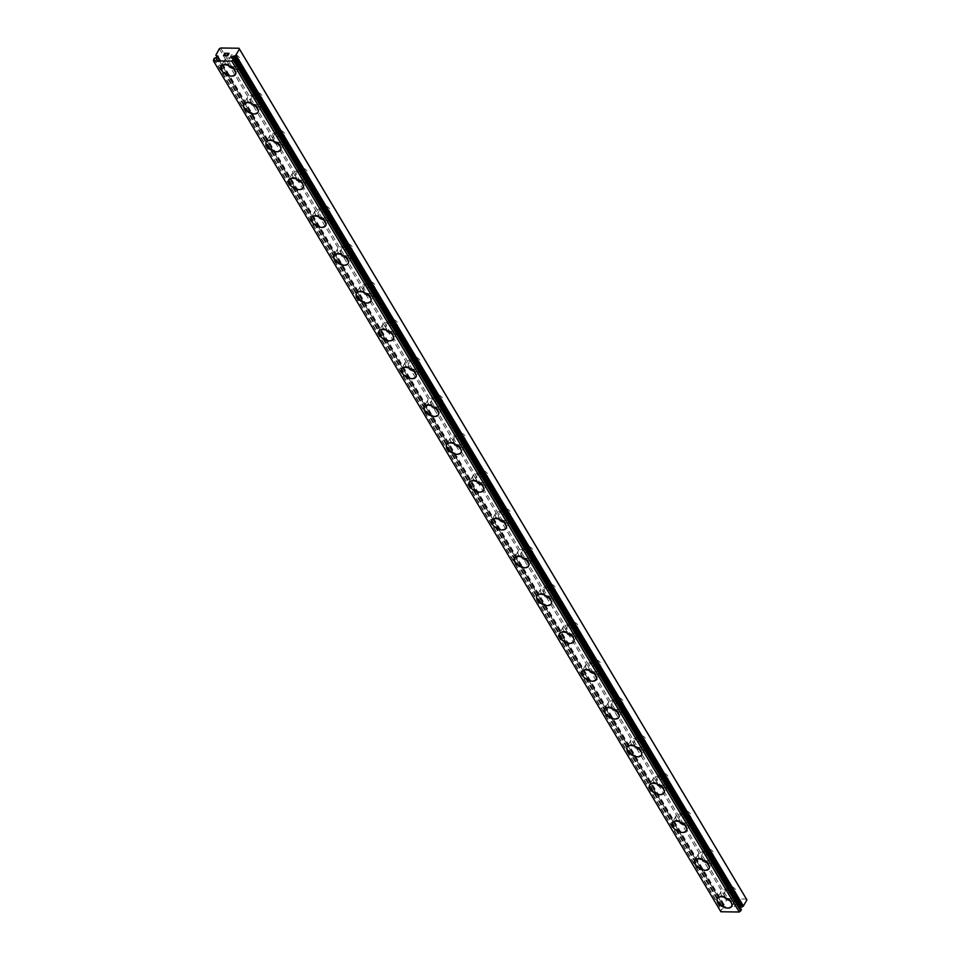 <?xml version="1.0" encoding="UTF-8"?>
<svg xmlns="http://www.w3.org/2000/svg" width="960" height="960" viewBox="0 0 960 960"><rect width="100%" height="100%" fill="white"/><g stroke="black" fill="none" stroke-linecap="round" stroke-linejoin="round"><path stroke-width="0.72" stroke-dasharray="4.8 3.6" d="M216.192 57.684L723.672 908.556L722.724 908.676A2.604 1.548 149.2 0 1 721.512 909.36L720.912 911.76M746.472 899.112L728.124 898.872L726.78 899.652L723.372 906.036A2.604 1.548 149.2 0 1 723.684 906.348A2.604 1.548 149.2 0 1 723.816 906.744L724.62 906.876A1.236 0.732 149.2 0 1 724.344 908.568A1.236 0.732 149.2 0 1 723.672 908.556M735.576 889.584A4.8 2.676 -150.8 0 0 731.304 886.488A4.8 2.676 -150.8 0 0 727.476 887.196A4.8 2.676 -150.8 0 0 727.74 889.488A4.8 2.676 -150.8 0 0 732.012 892.584A4.8 2.676 -150.8 0 0 735.84 891.876A4.8 2.676 -150.8 0 0 735.576 889.584M732.252 895.536A4.8 2.676 -150.8 0 0 727.98 892.44A4.8 2.676 -150.8 0 0 724.152 893.148A4.8 2.676 -150.8 0 0 724.416 895.44A4.8 2.676 -150.8 0 0 728.688 898.536A4.8 2.676 -150.8 0 0 732.516 897.828A4.8 2.676 -150.8 0 0 732.252 895.536M717.276 898.416L717.288 898.392A8.22 4.596 29.2 0 1 717.288 898.392A8.22 4.596 29.2 0 1 723.852 897.18A8.22 4.596 29.2 0 1 731.184 902.496A8.22 4.596 29.2 0 1 731.64 906.42A8.22 4.596 29.2 0 1 731.64 906.432L731.628 906.432M713.016 851.772A4.8 2.676 -150.8 0 0 708.744 848.676A4.8 2.676 -150.8 0 0 704.916 849.384A4.8 2.676 -150.8 0 0 705.192 851.664A4.8 2.676 -150.8 0 0 709.464 854.772A4.8 2.676 -150.8 0 0 713.292 854.064A4.8 2.676 -150.8 0 0 713.016 851.772M709.692 857.724A4.8 2.676 -150.8 0 0 705.42 854.616A4.8 2.676 -150.8 0 0 701.592 855.324A4.8 2.676 -150.8 0 0 701.856 857.616A4.8 2.676 -150.8 0 0 706.14 860.712A4.8 2.676 -150.8 0 0 709.968 860.004A4.8 2.676 -150.8 0 0 709.692 857.724M694.74 860.58L694.728 860.604A8.22 4.596 29.2 0 1 694.74 860.58A8.22 4.596 29.2 0 1 701.292 859.368A8.22 4.596 29.2 0 1 708.624 864.672A8.22 4.596 29.2 0 1 709.092 868.596A8.22 4.596 29.2 0 1 709.08 868.608L709.08 868.62M690.468 813.96A4.8 2.676 -150.8 0 0 686.184 810.852A4.8 2.676 -150.8 0 0 682.368 811.56A4.8 2.676 -150.8 0 0 682.632 813.852A4.8 2.676 -150.8 0 0 686.904 816.948A4.8 2.676 -150.8 0 0 690.732 816.24A4.8 2.676 -150.8 0 0 690.468 813.96M687.144 819.9A4.8 2.676 -150.8 0 0 682.86 816.804A4.8 2.676 -150.8 0 0 679.032 817.512A4.8 2.676 -150.8 0 0 679.308 819.804A4.8 2.676 -150.8 0 0 683.58 822.9A4.8 2.676 -150.8 0 0 687.408 822.192A4.8 2.676 -150.8 0 0 687.144 819.9M672.18 822.768L672.18 822.768A8.22 4.596 29.2 0 1 678.744 821.544A8.22 4.596 29.2 0 1 686.064 826.86A8.22 4.596 29.2 0 1 686.532 830.784A8.22 4.596 29.2 0 1 686.52 830.796L686.532 830.784M667.908 776.136A4.8 2.676 -150.8 0 0 663.636 773.04A4.8 2.676 -150.8 0 0 659.808 773.748A4.8 2.676 -150.8 0 0 660.072 776.04A4.8 2.676 -150.8 0 0 664.356 779.136A4.8 2.676 -150.8 0 0 668.184 778.428A4.8 2.676 -150.8 0 0 667.908 776.136M664.584 782.088A4.8 2.676 -150.8 0 0 660.312 778.992A4.8 2.676 -150.8 0 0 656.484 779.7A4.8 2.676 -150.8 0 0 656.748 781.98A4.8 2.676 -150.8 0 0 661.032 785.088A4.8 2.676 -150.8 0 0 664.848 784.38A4.8 2.676 -150.8 0 0 664.584 782.088M649.62 784.944L649.608 784.968A8.22 4.596 29.2 0 1 649.62 784.944A8.22 4.596 29.2 0 1 656.184 783.732A8.22 4.596 29.2 0 1 663.516 789.048A8.22 4.596 29.2 0 1 663.972 792.972L663.96 792.984M645.36 738.324A4.8 2.676 -150.8 0 0 641.076 735.228A4.8 2.676 -150.8 0 0 637.248 735.936A4.8 2.676 -150.8 0 0 637.524 738.216A4.8 2.676 -150.8 0 0 641.796 741.324A4.8 2.676 -150.8 0 0 645.624 740.616A4.8 2.676 -150.8 0 0 645.36 738.324M642.024 744.276A4.8 2.676 -150.8 0 0 637.752 741.168A4.8 2.676 -150.8 0 0 633.924 741.876A4.8 2.676 -150.8 0 0 634.2 744.168A4.8 2.676 -150.8 0 0 638.472 747.264A4.8 2.676 -150.8 0 0 642.3 746.556A4.8 2.676 -150.8 0 0 642.024 744.276M627.072 747.132L627.06 747.144A8.22 4.596 29.2 0 1 627.072 747.132A8.22 4.596 29.2 0 1 633.624 745.92A8.22 4.596 29.2 0 1 640.956 751.224A8.22 4.596 29.2 0 1 641.424 755.148A8.22 4.596 29.2 0 1 641.412 755.16L641.412 755.172M622.8 700.5A4.8 2.676 -150.8 0 0 618.528 697.404A4.8 2.676 -150.8 0 0 614.7 698.112A4.8 2.676 -150.8 0 0 614.964 700.404A4.8 2.676 -150.8 0 0 619.236 703.5A4.8 2.676 -150.8 0 0 623.064 702.792A4.8 2.676 -150.8 0 0 622.8 700.5M619.476 706.452A4.8 2.676 -150.8 0 0 615.204 703.356A4.8 2.676 -150.8 0 0 611.376 704.064A4.8 2.676 -150.8 0 0 611.64 706.356A4.8 2.676 -150.8 0 0 615.912 709.452A4.8 2.676 -150.8 0 0 619.74 708.744A4.8 2.676 -150.8 0 0 619.476 706.452M604.512 709.308L604.5 709.332A8.22 4.596 29.2 0 1 604.512 709.308A8.22 4.596 29.2 0 1 611.076 708.096A8.22 4.596 29.2 0 1 618.408 713.412A8.22 4.596 29.2 0 1 618.864 717.336A8.22 4.596 29.2 0 1 618.864 717.348L618.852 717.36M600.24 662.688A4.8 2.676 -150.8 0 0 595.968 659.592A4.8 2.676 -150.8 0 0 592.14 660.3A4.8 2.676 -150.8 0 0 592.416 662.592A4.8 2.676 -150.8 0 0 596.688 665.688A4.8 2.676 -150.8 0 0 600.516 664.98A4.8 2.676 -150.8 0 0 600.24 662.688M596.916 668.64A4.8 2.676 -150.8 0 0 592.644 665.544A4.8 2.676 -150.8 0 0 588.816 666.252A4.8 2.676 -150.8 0 0 589.092 668.532A4.8 2.676 -150.8 0 0 593.364 671.64A4.8 2.676 -150.8 0 0 597.192 670.932A4.8 2.676 -150.8 0 0 596.916 668.64M581.964 671.496L581.952 671.52A8.22 4.596 29.2 0 1 581.964 671.496A8.22 4.596 29.2 0 1 588.516 670.284A8.22 4.596 29.2 0 1 595.848 675.6A8.22 4.596 29.2 0 1 596.316 679.512A8.22 4.596 29.2 0 1 596.304 679.524M577.692 624.876A4.8 2.676 -150.8 0 0 573.408 621.768A4.8 2.676 -150.8 0 0 569.592 622.476A4.8 2.676 -150.8 0 0 569.856 624.768A4.8 2.676 -150.8 0 0 574.128 627.864A4.8 2.676 -150.8 0 0 577.956 627.156A4.8 2.676 -150.8 0 0 577.692 624.876M574.368 630.816A4.8 2.676 -150.8 0 0 570.084 627.72A4.8 2.676 -150.8 0 0 566.268 628.428A4.8 2.676 -150.8 0 0 566.532 630.72A4.8 2.676 -150.8 0 0 570.804 633.816A4.8 2.676 -150.8 0 0 574.632 633.108A4.8 2.676 -150.8 0 0 574.368 630.816M559.404 633.684L559.392 633.696A8.22 4.596 29.2 0 1 559.404 633.684A8.22 4.596 29.2 0 1 565.968 632.472A8.22 4.596 29.2 0 1 573.3 637.776A8.22 4.596 29.2 0 1 573.756 641.7A8.22 4.596 29.2 0 1 573.756 641.712L573.744 641.724M555.132 587.052A4.8 2.676 -150.8 0 0 550.86 583.956A4.8 2.676 -150.8 0 0 547.032 584.664A4.8 2.676 -150.8 0 0 547.296 586.956A4.8 2.676 -150.8 0 0 551.58 590.052A4.8 2.676 -150.8 0 0 555.408 589.344A4.8 2.676 -150.8 0 0 555.132 587.052M551.808 593.004A4.8 2.676 -150.8 0 0 547.536 589.908A4.8 2.676 -150.8 0 0 543.708 590.616A4.8 2.676 -150.8 0 0 543.972 592.908A4.8 2.676 -150.8 0 0 548.256 596.004A4.8 2.676 -150.8 0 0 552.084 595.296A4.8 2.676 -150.8 0 0 551.808 593.004M536.844 595.86L536.844 595.884A8.22 4.596 29.2 0 1 536.844 595.86A8.22 4.596 29.2 0 1 543.408 594.648A8.22 4.596 29.2 0 1 550.74 599.964A8.22 4.596 29.2 0 1 551.196 603.888A8.22 4.596 29.2 0 1 551.196 603.9L551.184 603.9M532.584 549.24A4.8 2.676 -150.8 0 0 528.3 546.144A4.8 2.676 -150.8 0 0 524.472 546.852A4.8 2.676 -150.8 0 0 524.748 549.132A4.8 2.676 -150.8 0 0 529.02 552.24A4.8 2.676 -150.8 0 0 532.848 551.532A4.8 2.676 -150.8 0 0 532.584 549.24M529.26 555.192A4.8 2.676 -150.8 0 0 524.976 552.084A4.8 2.676 -150.8 0 0 521.148 552.792A4.8 2.676 -150.8 0 0 521.424 555.084A4.8 2.676 -150.8 0 0 525.696 558.18A4.8 2.676 -150.8 0 0 529.524 557.472A4.8 2.676 -150.8 0 0 529.26 555.192M514.296 558.048L514.284 558.072A8.22 4.596 29.2 0 1 514.296 558.048A8.22 4.596 29.2 0 1 520.86 556.836A8.22 4.596 29.2 0 1 528.18 562.14A8.22 4.596 29.2 0 1 528.648 566.064A8.22 4.596 29.2 0 1 528.636 566.076L528.648 566.064M510.024 511.428A4.8 2.676 -150.8 0 0 505.752 508.32A4.8 2.676 -150.8 0 0 501.924 509.028A4.8 2.676 -150.8 0 0 502.188 511.32A4.8 2.676 -150.8 0 0 506.472 514.416A4.8 2.676 -150.8 0 0 510.288 513.708A4.8 2.676 -150.8 0 0 510.024 511.428M506.7 517.368A4.8 2.676 -150.8 0 0 502.428 514.272A4.8 2.676 -150.8 0 0 498.6 514.98A4.8 2.676 -150.8 0 0 498.864 517.272A4.8 2.676 -150.8 0 0 503.148 520.368A4.8 2.676 -150.8 0 0 506.964 519.66A4.8 2.676 -150.8 0 0 506.7 517.368M491.724 520.248L491.736 520.236A8.22 4.596 29.2 0 1 498.3 519.012A8.22 4.596 29.2 0 1 505.632 524.328A8.22 4.596 29.2 0 1 506.088 528.252A8.22 4.596 29.2 0 1 506.088 528.264L506.076 528.276M487.464 473.604A4.8 2.676 -150.8 0 0 483.192 470.508A4.8 2.676 -150.8 0 0 479.364 471.216A4.8 2.676 -150.8 0 0 479.64 473.508A4.8 2.676 -150.8 0 0 483.912 476.604A4.8 2.676 -150.8 0 0 487.74 475.896A4.8 2.676 -150.8 0 0 487.464 473.604M484.14 479.556A4.8 2.676 -150.8 0 0 479.868 476.46A4.8 2.676 -150.8 0 0 476.04 477.168A4.8 2.676 -150.8 0 0 476.316 479.448A4.8 2.676 -150.8 0 0 480.588 482.556A4.8 2.676 -150.8 0 0 484.416 481.848A4.8 2.676 -150.8 0 0 484.14 479.556M469.176 482.436L469.188 482.412A8.22 4.596 29.2 0 1 469.188 482.412A8.22 4.596 29.2 0 1 475.74 481.2A8.22 4.596 29.2 0 1 483.072 486.516A8.22 4.596 29.2 0 1 483.54 490.44A8.22 4.596 29.2 0 1 483.528 490.44L483.528 490.452M464.916 435.792A4.8 2.676 -150.8 0 0 460.644 432.696A4.8 2.676 -150.8 0 0 456.816 433.404A4.8 2.676 -150.8 0 0 457.08 435.684A4.8 2.676 -150.8 0 0 461.352 438.792A4.8 2.676 -150.8 0 0 465.18 438.084A4.8 2.676 -150.8 0 0 464.916 435.792M461.592 441.744A4.8 2.676 -150.8 0 0 457.32 438.636A4.8 2.676 -150.8 0 0 453.492 439.344A4.8 2.676 -150.8 0 0 453.756 441.636A4.8 2.676 -150.8 0 0 458.028 444.732A4.8 2.676 -150.8 0 0 461.856 444.024A4.8 2.676 -150.8 0 0 461.592 441.744M446.628 444.6L446.616 444.612A8.22 4.596 29.2 0 1 446.628 444.6A8.22 4.596 29.2 0 1 453.192 443.388A8.22 4.596 29.2 0 1 460.524 448.692A8.22 4.596 29.2 0 1 460.98 452.616A8.22 4.596 29.2 0 1 460.98 452.628L460.968 452.64M442.356 397.968A4.8 2.676 -150.8 0 0 438.084 394.872A4.8 2.676 -150.8 0 0 434.256 395.58A4.8 2.676 -150.8 0 0 434.532 397.872A4.8 2.676 -150.8 0 0 438.804 400.968A4.8 2.676 -150.8 0 0 442.632 400.26A4.8 2.676 -150.8 0 0 442.356 397.968M439.032 403.92A4.8 2.676 -150.8 0 0 434.76 400.824A4.8 2.676 -150.8 0 0 430.932 401.532A4.8 2.676 -150.8 0 0 431.196 403.824A4.8 2.676 -150.8 0 0 435.48 406.92A4.8 2.676 -150.8 0 0 439.308 406.212A4.8 2.676 -150.8 0 0 439.032 403.92M424.08 406.776L424.068 406.8A8.22 4.596 29.2 0 1 424.08 406.776A8.22 4.596 29.2 0 1 430.632 405.564A8.22 4.596 29.2 0 1 437.964 410.88A8.22 4.596 29.2 0 1 438.432 414.804A8.22 4.596 29.2 0 1 438.42 414.816L438.432 414.804M419.808 360.156A4.8 2.676 -150.8 0 0 415.524 357.06A4.8 2.676 -150.8 0 0 411.708 357.768A4.8 2.676 -150.8 0 0 411.972 360.06A4.8 2.676 -150.8 0 0 416.244 363.156A4.8 2.676 -150.8 0 0 420.072 362.448A4.8 2.676 -150.8 0 0 419.808 360.156M416.484 366.108A4.8 2.676 -150.8 0 0 412.2 363.012A4.8 2.676 -150.8 0 0 408.372 363.72A4.8 2.676 -150.8 0 0 408.648 366A4.8 2.676 -150.8 0 0 412.92 369.108A4.8 2.676 -150.8 0 0 416.748 368.4A4.8 2.676 -150.8 0 0 416.484 366.108M401.52 368.964L401.508 368.988A8.22 4.596 29.2 0 1 401.52 368.964A8.22 4.596 29.2 0 1 408.084 367.752A8.22 4.596 29.2 0 1 415.404 373.068A8.22 4.596 29.2 0 1 415.872 376.98A8.22 4.596 29.2 0 1 415.86 376.992L415.86 377.004M397.248 322.344A4.8 2.676 -150.8 0 0 392.976 319.236A4.8 2.676 -150.8 0 0 389.148 319.944A4.8 2.676 -150.8 0 0 389.412 322.236A4.8 2.676 -150.8 0 0 393.696 325.332A4.8 2.676 -150.8 0 0 397.524 324.624A4.8 2.676 -150.8 0 0 397.248 322.344M393.924 328.284A4.8 2.676 -150.8 0 0 389.652 325.188A4.8 2.676 -150.8 0 0 385.824 325.896A4.8 2.676 -150.8 0 0 386.088 328.188A4.8 2.676 -150.8 0 0 390.372 331.284A4.8 2.676 -150.8 0 0 394.188 330.576A4.8 2.676 -150.8 0 0 393.924 328.284M378.96 331.152L378.948 331.164A8.22 4.596 29.2 0 1 378.96 331.152A8.22 4.596 29.2 0 1 385.524 329.94A8.22 4.596 29.2 0 1 392.856 335.244A8.22 4.596 29.2 0 1 393.312 339.168A8.22 4.596 29.2 0 1 393.312 339.18L393.3 339.192M374.7 284.52A4.8 2.676 -150.8 0 0 370.416 281.424A4.8 2.676 -150.8 0 0 366.588 282.132A4.8 2.676 -150.8 0 0 366.864 284.424A4.8 2.676 -150.8 0 0 371.136 287.52A4.8 2.676 -150.8 0 0 374.964 286.812A4.8 2.676 -150.8 0 0 374.7 284.52M371.364 290.472A4.8 2.676 -150.8 0 0 367.092 287.376A4.8 2.676 -150.8 0 0 363.264 288.084A4.8 2.676 -150.8 0 0 363.54 290.376A4.8 2.676 -150.8 0 0 367.812 293.472A4.8 2.676 -150.8 0 0 371.64 292.764A4.8 2.676 -150.8 0 0 371.364 290.472M356.412 293.328L356.4 293.352A8.22 4.596 29.2 0 1 356.412 293.328A8.22 4.596 29.2 0 1 362.964 292.116A8.22 4.596 29.2 0 1 370.296 297.432A8.22 4.596 29.2 0 1 370.764 301.356A8.22 4.596 29.2 0 1 370.752 301.368L370.752 301.368M352.14 246.708A4.8 2.676 -150.8 0 0 347.868 243.612A4.8 2.676 -150.8 0 0 344.04 244.32A4.8 2.676 -150.8 0 0 344.304 246.6A4.8 2.676 -150.8 0 0 348.576 249.708A4.8 2.676 -150.8 0 0 352.404 249A4.8 2.676 -150.8 0 0 352.14 246.708M348.816 252.66A4.8 2.676 -150.8 0 0 344.544 249.552A4.8 2.676 -150.8 0 0 340.716 250.26A4.8 2.676 -150.8 0 0 340.98 252.552A4.8 2.676 -150.8 0 0 345.252 255.648A4.8 2.676 -150.8 0 0 349.08 254.94A4.8 2.676 -150.8 0 0 348.816 252.66M333.852 255.516L333.84 255.54A8.22 4.596 29.2 0 1 333.852 255.516A8.22 4.596 29.2 0 1 340.416 254.304A8.22 4.596 29.2 0 1 347.748 259.608A8.22 4.596 29.2 0 1 348.204 263.532A8.22 4.596 29.2 0 1 348.204 263.544L348.192 263.556M329.58 208.896A4.8 2.676 -150.8 0 0 325.308 205.788A4.8 2.676 -150.8 0 0 321.48 206.496A4.8 2.676 -150.8 0 0 321.756 208.788A4.8 2.676 -150.8 0 0 326.028 211.884A4.8 2.676 -150.8 0 0 329.856 211.176A4.8 2.676 -150.8 0 0 329.58 208.896M326.256 214.836A4.8 2.676 -150.8 0 0 321.984 211.74A4.8 2.676 -150.8 0 0 318.156 212.448A4.8 2.676 -150.8 0 0 318.432 214.74A4.8 2.676 -150.8 0 0 322.704 217.836A4.8 2.676 -150.8 0 0 326.532 217.128A4.8 2.676 -150.8 0 0 326.256 214.836M311.292 217.716L311.304 217.704A8.22 4.596 29.2 0 1 311.304 217.704A8.22 4.596 29.2 0 1 317.856 216.48A8.22 4.596 29.2 0 1 325.188 221.796A8.22 4.596 29.2 0 1 325.656 225.72A8.22 4.596 29.2 0 1 325.644 225.732L325.656 225.72M307.032 171.072A4.8 2.676 -150.8 0 0 302.748 167.976A4.8 2.676 -150.8 0 0 298.932 168.684A4.8 2.676 -150.8 0 0 299.196 170.976A4.8 2.676 -150.8 0 0 303.468 174.072A4.8 2.676 -150.8 0 0 307.296 173.364A4.8 2.676 -150.8 0 0 307.032 171.072M303.708 177.024A4.8 2.676 -150.8 0 0 299.424 173.928A4.8 2.676 -150.8 0 0 295.608 174.636A4.8 2.676 -150.8 0 0 295.872 176.916A4.8 2.676 -150.8 0 0 300.144 180.024A4.8 2.676 -150.8 0 0 303.972 179.316A4.8 2.676 -150.8 0 0 303.708 177.024M288.744 179.88L288.732 179.904A8.22 4.596 29.2 0 1 288.744 179.88A8.22 4.596 29.2 0 1 295.308 178.668A8.22 4.596 29.2 0 1 302.64 183.984A8.22 4.596 29.2 0 1 303.096 187.908L303.084 187.92M284.472 133.26A4.8 2.676 -150.8 0 0 280.2 130.164A4.8 2.676 -150.8 0 0 276.372 130.872A4.8 2.676 -150.8 0 0 276.636 133.152A4.8 2.676 -150.8 0 0 280.92 136.26A4.8 2.676 -150.8 0 0 284.748 135.552A4.8 2.676 -150.8 0 0 284.472 133.26M281.148 139.212A4.8 2.676 -150.8 0 0 276.876 136.104A4.8 2.676 -150.8 0 0 273.048 136.812A4.8 2.676 -150.8 0 0 273.312 139.104A4.8 2.676 -150.8 0 0 277.596 142.2A4.8 2.676 -150.8 0 0 281.424 141.492A4.8 2.676 -150.8 0 0 281.148 139.212M266.184 142.068L266.184 142.08A8.22 4.596 29.2 0 1 266.184 142.068A8.22 4.596 29.2 0 1 272.748 140.856A8.22 4.596 29.2 0 1 280.08 146.16A8.22 4.596 29.2 0 1 280.536 150.084A8.22 4.596 29.2 0 1 280.536 150.096M261.924 95.436A4.8 2.676 -150.8 0 0 257.64 92.34A4.8 2.676 -150.8 0 0 253.812 93.048A4.8 2.676 -150.8 0 0 254.088 95.34A4.8 2.676 -150.8 0 0 258.36 98.436A4.8 2.676 -150.8 0 0 262.188 97.728A4.8 2.676 -150.8 0 0 261.924 95.436M258.6 101.388A4.8 2.676 -150.8 0 0 254.316 98.292A4.8 2.676 -150.8 0 0 250.488 99A4.8 2.676 -150.8 0 0 250.764 101.292A4.8 2.676 -150.8 0 0 255.036 104.388A4.8 2.676 -150.8 0 0 258.864 103.68A4.8 2.676 -150.8 0 0 258.6 101.388M243.636 104.244L243.624 104.268A8.22 4.596 29.2 0 1 243.636 104.244A8.22 4.596 29.2 0 1 250.2 103.032A8.22 4.596 29.2 0 1 257.52 108.348A8.22 4.596 29.2 0 1 257.988 112.272A8.22 4.596 29.2 0 1 257.976 112.284L257.976 112.296M239.364 57.624A4.8 2.676 -150.8 0 0 235.092 54.528A4.8 2.676 -150.8 0 0 231.264 55.236A4.8 2.676 -150.8 0 0 231.528 57.528A4.8 2.676 -150.8 0 0 235.812 60.624A4.8 2.676 -150.8 0 0 239.628 59.916A4.8 2.676 -150.8 0 0 239.364 57.624M236.04 63.576A4.8 2.676 -150.8 0 0 231.768 60.48A4.8 2.676 -150.8 0 0 227.94 61.188A4.8 2.676 -150.8 0 0 228.204 63.468A4.8 2.676 -150.8 0 0 232.488 66.576A4.8 2.676 -150.8 0 0 236.304 65.868A4.8 2.676 -150.8 0 0 236.04 63.576M221.064 66.456L221.076 66.432A8.22 4.596 29.2 0 1 221.076 66.432A8.22 4.596 29.2 0 1 227.64 65.22A8.22 4.596 29.2 0 1 234.972 70.536A8.22 4.596 29.2 0 1 235.428 74.448A8.22 4.596 29.2 0 1 235.428 74.46L235.416 74.472M238.836 63.612A8.22 4.596 -150.8 0 0 231.504 58.296A8.22 4.596 -150.8 0 0 224.952 59.508A8.22 4.596 -150.8 0 0 225.408 63.432A8.22 4.596 -150.8 0 0 232.74 68.748A8.22 4.596 -150.8 0 0 239.304 67.536A8.22 4.596 -150.8 0 0 238.836 63.612M235.416 69.732A8.22 4.596 -150.8 0 0 228.084 64.428A8.22 4.596 -150.8 0 0 221.52 65.64A8.22 4.596 -150.8 0 0 221.988 69.564A8.22 4.596 -150.8 0 0 229.308 74.88A8.22 4.596 -150.8 0 0 235.872 73.656A8.22 4.596 -150.8 0 0 235.416 69.732M261.396 101.424A8.22 4.596 -150.8 0 0 254.064 96.12A8.22 4.596 -150.8 0 0 247.5 97.332A8.22 4.596 -150.8 0 0 247.968 101.256A8.22 4.596 -150.8 0 0 255.288 106.56A8.22 4.596 -150.8 0 0 261.852 105.348A8.22 4.596 -150.8 0 0 261.396 101.424M257.964 107.556A8.22 4.596 -150.8 0 0 250.644 102.24A8.22 4.596 -150.8 0 0 244.08 103.452A8.22 4.596 -150.8 0 0 244.536 107.376A8.22 4.596 -150.8 0 0 251.868 112.692A8.22 4.596 -150.8 0 0 258.432 111.48A8.22 4.596 -150.8 0 0 257.964 107.556M283.944 139.248A8.22 4.596 -150.8 0 0 276.612 133.932A8.22 4.596 -150.8 0 0 270.06 135.144A8.22 4.596 -150.8 0 0 270.516 139.068A8.22 4.596 -150.8 0 0 277.848 144.384A8.22 4.596 -150.8 0 0 284.412 143.172A8.22 4.596 -150.8 0 0 283.944 139.248M280.524 145.368A8.22 4.596 -150.8 0 0 273.192 140.064A8.22 4.596 -150.8 0 0 266.628 141.276A8.22 4.596 -150.8 0 0 267.096 145.2A8.22 4.596 -150.8 0 0 274.428 150.504A8.22 4.596 -150.8 0 0 280.98 149.292A8.22 4.596 -150.8 0 0 280.524 145.368M306.504 177.06A8.22 4.596 -150.8 0 0 299.172 171.744A8.22 4.596 -150.8 0 0 292.608 172.956A8.22 4.596 -150.8 0 0 293.076 176.88A8.22 4.596 -150.8 0 0 300.408 182.196A8.22 4.596 -150.8 0 0 306.96 180.984A8.22 4.596 -150.8 0 0 306.504 177.06M303.072 183.192A8.22 4.596 -150.8 0 0 295.752 177.876A8.22 4.596 -150.8 0 0 289.188 179.088A8.22 4.596 -150.8 0 0 289.644 183.012A8.22 4.596 -150.8 0 0 296.976 188.328A8.22 4.596 -150.8 0 0 303.54 187.116A8.22 4.596 -150.8 0 0 303.072 183.192M329.052 214.872A8.22 4.596 -150.8 0 0 321.732 209.568A8.22 4.596 -150.8 0 0 315.168 210.78A8.22 4.596 -150.8 0 0 315.624 214.704A8.22 4.596 -150.8 0 0 322.956 220.008A8.22 4.596 -150.8 0 0 329.52 218.796A8.22 4.596 -150.8 0 0 329.052 214.872M325.632 221.004A8.22 4.596 -150.8 0 0 318.3 215.688A8.22 4.596 -150.8 0 0 311.748 216.9A8.22 4.596 -150.8 0 0 312.204 220.824A8.22 4.596 -150.8 0 0 319.536 226.14A8.22 4.596 -150.8 0 0 326.1 224.928A8.22 4.596 -150.8 0 0 325.632 221.004M351.612 252.696A8.22 4.596 -150.8 0 0 344.28 247.38A8.22 4.596 -150.8 0 0 337.728 248.592A8.22 4.596 -150.8 0 0 338.184 252.516A8.22 4.596 -150.8 0 0 345.516 257.832A8.22 4.596 -150.8 0 0 352.068 256.62A8.22 4.596 -150.8 0 0 351.612 252.696M348.192 258.816A8.22 4.596 -150.8 0 0 340.86 253.512A8.22 4.596 -150.8 0 0 334.296 254.724A8.22 4.596 -150.8 0 0 334.764 258.648A8.22 4.596 -150.8 0 0 342.084 263.952A8.22 4.596 -150.8 0 0 348.648 262.74A8.22 4.596 -150.8 0 0 348.192 258.816M374.172 290.508A8.22 4.596 -150.8 0 0 366.84 285.192A8.22 4.596 -150.8 0 0 360.276 286.416A8.22 4.596 -150.8 0 0 360.744 290.34A8.22 4.596 -150.8 0 0 368.064 295.644A8.22 4.596 -150.8 0 0 374.628 294.432A8.22 4.596 -150.8 0 0 374.172 290.508M370.74 296.64A8.22 4.596 -150.8 0 0 363.408 291.324A8.22 4.596 -150.8 0 0 356.856 292.536A8.22 4.596 -150.8 0 0 357.312 296.46A8.22 4.596 -150.8 0 0 364.644 301.776A8.22 4.596 -150.8 0 0 371.208 300.564A8.22 4.596 -150.8 0 0 370.74 296.64M396.72 328.32A8.22 4.596 -150.8 0 0 389.388 323.016A8.22 4.596 -150.8 0 0 382.836 324.228A8.22 4.596 -150.8 0 0 383.292 328.152A8.22 4.596 -150.8 0 0 390.624 333.468A8.22 4.596 -150.8 0 0 397.188 332.244A8.22 4.596 -150.8 0 0 396.72 328.32M393.3 334.452A8.22 4.596 -150.8 0 0 385.968 329.136A8.22 4.596 -150.8 0 0 379.404 330.36A8.22 4.596 -150.8 0 0 379.872 334.284A8.22 4.596 -150.8 0 0 387.204 339.588A8.22 4.596 -150.8 0 0 393.756 338.376A8.22 4.596 -150.8 0 0 393.3 334.452M419.28 366.144A8.22 4.596 -150.8 0 0 411.948 360.828A8.22 4.596 -150.8 0 0 405.384 362.04A8.22 4.596 -150.8 0 0 405.852 365.964A8.22 4.596 -150.8 0 0 413.184 371.28A8.22 4.596 -150.8 0 0 419.736 370.068A8.22 4.596 -150.8 0 0 419.28 366.144M415.848 372.264A8.22 4.596 -150.8 0 0 408.528 366.96A8.22 4.596 -150.8 0 0 401.964 368.172A8.22 4.596 -150.8 0 0 402.42 372.096A8.22 4.596 -150.8 0 0 409.752 377.412A8.22 4.596 -150.8 0 0 416.316 376.188A8.22 4.596 -150.8 0 0 415.848 372.264M441.828 403.956A8.22 4.596 -150.8 0 0 434.508 398.652A8.22 4.596 -150.8 0 0 427.944 399.864A8.22 4.596 -150.8 0 0 428.4 403.788A8.22 4.596 -150.8 0 0 435.732 409.092A8.22 4.596 -150.8 0 0 442.296 407.88A8.22 4.596 -150.8 0 0 441.828 403.956M438.408 410.088A8.22 4.596 -150.8 0 0 431.076 404.772A8.22 4.596 -150.8 0 0 424.512 405.984A8.22 4.596 -150.8 0 0 424.98 409.908A8.22 4.596 -150.8 0 0 432.312 415.224A8.22 4.596 -150.8 0 0 438.864 414.012A8.22 4.596 -150.8 0 0 438.408 410.088M464.388 441.78A8.22 4.596 -150.8 0 0 457.056 436.464A8.22 4.596 -150.8 0 0 450.492 437.676A8.22 4.596 -150.8 0 0 450.96 441.6A8.22 4.596 -150.8 0 0 458.292 446.916A8.22 4.596 -150.8 0 0 464.844 445.704A8.22 4.596 -150.8 0 0 464.388 441.78M460.968 447.9A8.22 4.596 -150.8 0 0 453.636 442.596A8.22 4.596 -150.8 0 0 447.072 443.808A8.22 4.596 -150.8 0 0 447.54 447.732A8.22 4.596 -150.8 0 0 454.86 453.036A8.22 4.596 -150.8 0 0 461.424 451.824A8.22 4.596 -150.8 0 0 460.968 447.9M486.936 479.592A8.22 4.596 -150.8 0 0 479.616 474.276A8.22 4.596 -150.8 0 0 473.052 475.488A8.22 4.596 -150.8 0 0 473.52 479.412A8.22 4.596 -150.8 0 0 480.84 484.728A8.22 4.596 -150.8 0 0 487.404 483.516A8.22 4.596 -150.8 0 0 486.936 479.592M483.516 485.724A8.22 4.596 -150.8 0 0 476.184 480.408A8.22 4.596 -150.8 0 0 469.632 481.62A8.22 4.596 -150.8 0 0 470.088 485.544A8.22 4.596 -150.8 0 0 477.42 490.86A8.22 4.596 -150.8 0 0 483.984 489.648A8.22 4.596 -150.8 0 0 483.516 485.724M509.496 517.404A8.22 4.596 -150.8 0 0 502.164 512.1A8.22 4.596 -150.8 0 0 495.612 513.312A8.22 4.596 -150.8 0 0 496.068 517.236A8.22 4.596 -150.8 0 0 503.4 522.54A8.22 4.596 -150.8 0 0 509.964 521.328A8.22 4.596 -150.8 0 0 509.496 517.404M506.076 523.536A8.22 4.596 -150.8 0 0 498.744 518.22A8.22 4.596 -150.8 0 0 492.18 519.432A8.22 4.596 -150.8 0 0 492.648 523.356A8.22 4.596 -150.8 0 0 499.968 528.672A8.22 4.596 -150.8 0 0 506.532 527.46A8.22 4.596 -150.8 0 0 506.076 523.536M532.056 555.228A8.22 4.596 -150.8 0 0 524.724 549.912A8.22 4.596 -150.8 0 0 518.16 551.124A8.22 4.596 -150.8 0 0 518.628 555.048A8.22 4.596 -150.8 0 0 525.948 560.364A8.22 4.596 -150.8 0 0 532.512 559.152A8.22 4.596 -150.8 0 0 532.056 555.228M528.624 561.348A8.22 4.596 -150.8 0 0 521.304 556.044A8.22 4.596 -150.8 0 0 514.74 557.256A8.22 4.596 -150.8 0 0 515.196 561.18A8.22 4.596 -150.8 0 0 522.528 566.484A8.22 4.596 -150.8 0 0 529.092 565.272A8.22 4.596 -150.8 0 0 528.624 561.348M554.604 593.04A8.22 4.596 -150.8 0 0 547.272 587.724A8.22 4.596 -150.8 0 0 540.72 588.948A8.22 4.596 -150.8 0 0 541.176 592.872A8.22 4.596 -150.8 0 0 548.508 598.176A8.22 4.596 -150.8 0 0 555.072 596.964A8.22 4.596 -150.8 0 0 554.604 593.04M551.184 599.172A8.22 4.596 -150.8 0 0 543.852 593.856A8.22 4.596 -150.8 0 0 537.288 595.068A8.22 4.596 -150.8 0 0 537.756 598.992A8.22 4.596 -150.8 0 0 545.088 604.308A8.22 4.596 -150.8 0 0 551.64 603.096A8.22 4.596 -150.8 0 0 551.184 599.172M577.164 630.852A8.22 4.596 -150.8 0 0 569.832 625.548A8.22 4.596 -150.8 0 0 563.268 626.76A8.22 4.596 -150.8 0 0 563.736 630.684A8.22 4.596 -150.8 0 0 571.068 636A8.22 4.596 -150.8 0 0 577.62 634.776A8.22 4.596 -150.8 0 0 577.164 630.852M573.732 636.984A8.22 4.596 -150.8 0 0 566.412 631.668A8.22 4.596 -150.8 0 0 559.848 632.892A8.22 4.596 -150.8 0 0 560.304 636.816A8.22 4.596 -150.8 0 0 567.636 642.12A8.22 4.596 -150.8 0 0 574.2 640.908A8.22 4.596 -150.8 0 0 573.732 636.984M599.712 668.676A8.22 4.596 -150.8 0 0 592.392 663.36A8.22 4.596 -150.8 0 0 585.828 664.572A8.22 4.596 -150.8 0 0 586.284 668.496A8.22 4.596 -150.8 0 0 593.616 673.812A8.22 4.596 -150.8 0 0 600.18 672.6A8.22 4.596 -150.8 0 0 599.712 668.676M596.292 674.796A8.22 4.596 -150.8 0 0 588.96 669.492A8.22 4.596 -150.8 0 0 582.408 670.704A8.22 4.596 -150.8 0 0 582.864 674.628A8.22 4.596 -150.8 0 0 590.196 679.944A8.22 4.596 -150.8 0 0 596.76 678.72A8.22 4.596 -150.8 0 0 596.292 674.796M622.272 706.488A8.22 4.596 -150.8 0 0 614.94 701.184A8.22 4.596 -150.8 0 0 608.388 702.396A8.22 4.596 -150.8 0 0 608.844 706.32A8.22 4.596 -150.8 0 0 616.176 711.624A8.22 4.596 -150.8 0 0 622.728 710.412A8.22 4.596 -150.8 0 0 622.272 706.488M618.852 712.62A8.22 4.596 -150.8 0 0 611.52 707.304A8.22 4.596 -150.8 0 0 604.956 708.516A8.22 4.596 -150.8 0 0 605.424 712.44A8.22 4.596 -150.8 0 0 612.744 717.756A8.22 4.596 -150.8 0 0 619.308 716.544A8.22 4.596 -150.8 0 0 618.852 712.62M644.832 744.312A8.22 4.596 -150.8 0 0 637.5 738.996A8.22 4.596 -150.8 0 0 630.936 740.208A8.22 4.596 -150.8 0 0 631.404 744.132A8.22 4.596 -150.8 0 0 638.724 749.448A8.22 4.596 -150.8 0 0 645.288 748.236A8.22 4.596 -150.8 0 0 644.832 744.312M641.4 750.432A8.22 4.596 -150.8 0 0 634.068 745.128A8.22 4.596 -150.8 0 0 627.516 746.34A8.22 4.596 -150.8 0 0 627.972 750.264A8.22 4.596 -150.8 0 0 635.304 755.568A8.22 4.596 -150.8 0 0 641.868 754.356A8.22 4.596 -150.8 0 0 641.4 750.432M667.38 782.124A8.22 4.596 -150.8 0 0 660.048 776.808A8.22 4.596 -150.8 0 0 653.496 778.02A8.22 4.596 -150.8 0 0 653.952 781.944A8.22 4.596 -150.8 0 0 661.284 787.26A8.22 4.596 -150.8 0 0 667.848 786.048A8.22 4.596 -150.8 0 0 667.38 782.124M663.96 788.256A8.22 4.596 -150.8 0 0 656.628 782.94A8.22 4.596 -150.8 0 0 650.064 784.152A8.22 4.596 -150.8 0 0 650.532 788.076A8.22 4.596 -150.8 0 0 657.864 793.392A8.22 4.596 -150.8 0 0 664.416 792.18A8.22 4.596 -150.8 0 0 663.96 788.256M689.94 819.936A8.22 4.596 -150.8 0 0 682.608 814.632A8.22 4.596 -150.8 0 0 676.044 815.844A8.22 4.596 -150.8 0 0 676.512 819.768A8.22 4.596 -150.8 0 0 683.844 825.072A8.22 4.596 -150.8 0 0 690.396 823.86A8.22 4.596 -150.8 0 0 689.94 819.936M686.508 826.068A8.22 4.596 -150.8 0 0 679.188 820.752A8.22 4.596 -150.8 0 0 672.624 821.964A8.22 4.596 -150.8 0 0 673.08 825.888A8.22 4.596 -150.8 0 0 680.412 831.204A8.22 4.596 -150.8 0 0 686.976 829.992A8.22 4.596 -150.8 0 0 686.508 826.068M712.488 857.76A8.22 4.596 -150.8 0 0 705.168 852.444A8.22 4.596 -150.8 0 0 698.604 853.656A8.22 4.596 -150.8 0 0 699.06 857.58A8.22 4.596 -150.8 0 0 706.392 862.896A8.22 4.596 -150.8 0 0 712.956 861.684A8.22 4.596 -150.8 0 0 712.488 857.76M709.068 863.88A8.22 4.596 -150.8 0 0 701.736 858.576A8.22 4.596 -150.8 0 0 695.172 859.788A8.22 4.596 -150.8 0 0 695.64 863.712A8.22 4.596 -150.8 0 0 702.972 869.016A8.22 4.596 -150.8 0 0 709.524 867.804A8.22 4.596 -150.8 0 0 709.068 863.88M735.048 895.572A8.22 4.596 -150.8 0 0 727.716 890.256A8.22 4.596 -150.8 0 0 721.152 891.48A8.22 4.596 -150.8 0 0 721.62 895.404A8.22 4.596 -150.8 0 0 728.952 900.708A8.22 4.596 -150.8 0 0 735.504 899.496A8.22 4.596 -150.8 0 0 735.048 895.572M731.628 901.704A8.22 4.596 -150.8 0 0 724.296 896.388A8.22 4.596 -150.8 0 0 717.732 897.6A8.22 4.596 -150.8 0 0 718.2 901.524A8.22 4.596 -150.8 0 0 725.52 906.84A8.22 4.596 -150.8 0 0 732.084 905.628A8.22 4.596 -150.8 0 0 731.628 901.704M225.984 55.824L227.64 55.86L229.056 53.328M225.204 55.176L223.536 55.68M223.656 55.296L226.428 53.292M731.136 906.504L731.7 905.484L731.136 906.492L732.6 906.516L731.136 906.504M731.7 905.496L732.504 905.496L731.7 905.484M732.6 905.328L731.796 905.328L732.6 905.328M732.36 904.308L733.824 904.332L732.36 904.308M733.92 904.164L732.264 904.14L730.86 906.672L732.516 906.684L730.848 906.66L732.264 904.14L733.92 904.164M734.496 906.708L735.948 904.188L734.544 906.708M735.948 904.188L734.424 906.18L735.948 904.176M741.348 909.624A2.604 1.548 149.2 0 1 741.036 909.3A2.604 1.548 149.2 0 1 740.904 908.916L740.1 908.772A1.236 0.732 149.2 0 1 739.944 907.248M220.632 48L728.124 898.872M219.3 48.78L726.78 899.652M217.8 57.132L724.62 906.876M213.072 59.904L720.564 910.776M232.608 57.9L740.1 908.772M215.856 54.936L723.348 905.808M723.816 906.744L217.308 57.516L723.372 906.036M217.38 57.48L723.984 906.876M215.556 57.684L723.048 908.556M215.244 57.804L722.724 908.676M214.02 58.488L721.512 909.36M213.744 58.716L721.236 909.588M740.892 908.856L233.916 58.848M233.832 58.728L740.904 908.916M233.244 57.912L740.724 908.784M727.476 887.196L724.152 893.148M704.916 849.384L701.592 855.324M682.368 811.56L679.032 817.512M659.808 773.748L656.484 779.7M637.248 735.936L633.924 741.876M614.7 698.112L611.376 704.064M592.14 660.3L588.816 666.252M569.592 622.476L566.268 628.428M547.032 584.664L543.708 590.616M524.472 546.852L521.148 552.792M501.924 509.028L498.6 514.98M479.364 471.216L476.04 477.168M456.816 433.404L453.492 439.344M434.256 395.58L430.932 401.532M411.708 357.768L408.372 363.72M389.148 319.944L385.824 325.896M366.588 282.132L363.264 288.084M344.04 244.32L340.716 250.26M321.48 206.496L318.156 212.448M298.932 168.684L295.608 174.636M276.372 130.872L273.048 136.812M253.812 93.048L250.488 99M231.264 55.236L227.94 61.188M224.952 59.508L221.52 65.64M247.5 97.332L244.08 103.452M270.06 135.144L266.628 141.276M292.608 172.956L289.188 179.088M315.168 210.78L311.748 216.9M337.728 248.592L334.296 254.724M360.276 286.416L356.856 292.536M382.836 324.228L379.404 330.36M405.384 362.04L401.964 368.172M427.944 399.864L424.512 405.984M450.492 437.676L447.072 443.808M473.052 475.488L469.632 481.62M495.612 513.312L492.18 519.432M518.16 551.124L514.74 557.256M540.72 588.948L537.288 595.068M563.268 626.76L559.848 632.892M585.828 664.572L582.408 670.704M608.388 702.396L604.956 708.516M630.936 740.208L627.516 746.34M653.496 778.02L650.064 784.152M676.044 815.844L672.624 821.964M698.604 853.656L695.172 859.788M721.152 891.48L717.732 897.6M735.504 899.496L732.084 905.628M712.956 861.684L709.524 867.804M690.396 823.86L686.976 829.992M667.848 786.048L664.416 792.18M645.288 748.236L641.868 754.356M622.728 710.412L619.308 716.544M600.18 672.6L596.76 678.72M577.62 634.776L574.2 640.908M555.072 596.964L551.64 603.096M532.512 559.152L529.092 565.272M509.964 521.328L506.532 527.46M487.404 483.516L483.984 489.648M464.844 445.704L461.424 451.824M442.296 407.88L438.864 414.012M419.736 370.068L416.316 376.188M397.188 332.244L393.756 338.376M374.628 294.432L371.208 300.564M352.068 256.62L348.648 262.74M329.52 218.796L326.1 224.928M306.96 180.984L303.54 187.116M284.412 143.172L280.98 149.292M261.852 105.348L258.432 111.48M239.304 67.536L235.872 73.656M239.628 59.916L236.304 65.868M262.188 97.728L258.864 103.68M284.748 135.552L281.424 141.492M307.296 173.364L303.972 179.316M329.856 211.176L326.532 217.128M352.404 249L349.08 254.94M374.964 286.812L371.64 292.764M397.524 324.624L394.188 330.576M420.072 362.448L416.748 368.4M442.632 400.26L439.308 406.212M465.18 438.084L461.856 444.024M487.74 475.896L484.416 481.848M510.288 513.708L506.964 519.66M532.848 551.532L529.524 557.472M555.408 589.344L552.084 595.296M577.956 627.156L574.632 633.108M600.516 664.98L597.192 670.932M623.064 702.792L619.74 708.744M645.624 740.616L642.3 746.556M668.184 778.428L664.848 784.38M690.732 816.24L687.408 822.192M713.292 854.064L709.968 860.004M735.84 891.876L732.516 897.828M217.284 57.528L723.324 905.988M216.192 55.476L723.684 906.348M217.296 57.528L723.828 906.792M218.052 56.22L725.544 907.092M233.544 58.428L741.036 909.3M231.684 57.684L739.176 908.556"/><path stroke-width="1.44" d="M233.4 57.984L233.856 58.752A2.604 1.548 149.2 0 1 233.544 58.428A2.604 1.548 149.2 0 1 233.424 58.044L232.608 57.9A1.236 0.732 149.2 0 1 232.884 56.208A1.236 0.732 149.2 0 1 233.556 56.22L741.036 907.092L741.984 906.984A2.604 1.548 149.2 0 1 743.208 906.288L746.928 899.916L746.472 899.112L238.98 48.24L239.436 49.044L235.716 55.416L743.208 906.288M739.944 907.248A1.236 0.732 149.2 0 1 741.036 907.092M238.98 48.24L220.632 48L219.3 48.78L215.88 55.164A2.604 1.548 149.2 0 1 216.192 55.476A2.604 1.548 149.2 0 1 216.324 55.872L217.128 56.004A1.236 0.732 149.2 0 1 216.864 57.696A1.236 0.732 149.2 0 1 216.192 57.684L215.244 57.804A2.604 1.548 149.2 0 1 214.02 58.488L213.432 60.888L720.912 911.76L739.272 912L741.384 909.66L233.916 58.848M731.628 906.432A8.22 4.596 29.2 0 1 725.064 907.656A8.22 4.596 29.2 0 1 717.744 902.34A8.22 4.596 29.2 0 1 717.276 898.416A8.22 4.596 29.2 0 1 723.84 897.204A8.22 4.596 29.2 0 1 731.172 902.508A8.22 4.596 29.2 0 1 731.628 906.432A8.22 4.596 29.2 0 1 725.076 907.632A8.22 4.596 29.2 0 1 717.756 902.316A8.22 4.596 29.2 0 1 717.288 898.404M695.196 864.504A8.22 4.596 29.2 0 1 694.728 860.592A8.22 4.596 29.2 0 1 701.28 859.38A8.22 4.596 29.2 0 1 708.612 864.696A8.22 4.596 29.2 0 1 709.08 868.62A8.22 4.596 29.2 0 1 702.516 869.808A8.22 4.596 29.2 0 1 695.196 864.504M709.08 868.62A8.22 4.596 29.2 0 1 702.516 869.832A8.22 4.596 29.2 0 1 695.184 864.528A8.22 4.596 29.2 0 1 694.728 860.604M686.52 830.808A8.22 4.596 29.2 0 1 679.956 832.02A8.22 4.596 29.2 0 1 672.636 826.704A8.22 4.596 29.2 0 1 672.18 822.768A8.22 4.596 29.2 0 1 678.732 821.568A8.22 4.596 29.2 0 1 686.052 826.884A8.22 4.596 29.2 0 1 686.52 830.808A8.22 4.596 29.2 0 1 679.956 831.996A8.22 4.596 29.2 0 1 672.636 826.68A8.22 4.596 29.2 0 1 672.168 822.78M663.96 792.984A8.22 4.596 29.2 0 1 657.408 794.196A8.22 4.596 29.2 0 1 650.076 788.892A8.22 4.596 29.2 0 1 649.62 784.956A8.22 4.596 29.2 0 1 656.172 783.756A8.22 4.596 29.2 0 1 663.504 789.06A8.22 4.596 29.2 0 1 663.96 792.984A8.22 4.596 29.2 0 1 657.408 794.184A8.22 4.596 29.2 0 1 650.088 788.868A8.22 4.596 29.2 0 1 649.608 784.968M641.412 755.172A8.22 4.596 29.2 0 1 634.848 756.384A8.22 4.596 29.2 0 1 627.516 751.068A8.22 4.596 29.2 0 1 627.06 747.144A8.22 4.596 29.2 0 1 633.624 745.932A8.22 4.596 29.2 0 1 640.944 751.248A8.22 4.596 29.2 0 1 641.412 755.172A8.22 4.596 29.2 0 1 634.848 756.36A8.22 4.596 29.2 0 1 627.528 751.056A8.22 4.596 29.2 0 1 627.06 747.144M604.98 713.232A8.22 4.596 29.2 0 1 604.512 709.32A8.22 4.596 29.2 0 1 611.064 708.12A8.22 4.596 29.2 0 1 618.396 713.436A8.22 4.596 29.2 0 1 618.852 717.36A8.22 4.596 29.2 0 1 612.3 718.548A8.22 4.596 29.2 0 1 604.98 713.232M618.852 717.36A8.22 4.596 29.2 0 1 612.3 718.572A8.22 4.596 29.2 0 1 604.968 713.256A8.22 4.596 29.2 0 1 604.5 709.332M596.304 679.524A8.22 4.596 29.2 0 1 589.74 680.724A8.22 4.596 29.2 0 1 582.42 675.42A8.22 4.596 29.2 0 1 581.952 671.508A8.22 4.596 29.2 0 1 588.504 670.308A8.22 4.596 29.2 0 1 595.836 675.612A8.22 4.596 29.2 0 1 596.304 679.536A8.22 4.596 29.2 0 1 589.74 680.748A8.22 4.596 29.2 0 1 582.408 675.444A8.22 4.596 29.2 0 1 581.952 671.52M573.756 641.712A8.22 4.596 29.2 0 1 567.192 642.912A8.22 4.596 29.2 0 1 559.872 637.608A8.22 4.596 29.2 0 1 559.404 633.696A8.22 4.596 29.2 0 1 565.956 632.484A8.22 4.596 29.2 0 1 573.288 637.8A8.22 4.596 29.2 0 1 573.744 641.724A8.22 4.596 29.2 0 1 567.18 642.936A8.22 4.596 29.2 0 1 559.86 637.62A8.22 4.596 29.2 0 1 559.392 633.696M551.196 603.9A8.22 4.596 29.2 0 1 544.632 605.1A8.22 4.596 29.2 0 1 537.312 599.784A8.22 4.596 29.2 0 1 536.844 595.872A8.22 4.596 29.2 0 1 543.396 594.672A8.22 4.596 29.2 0 1 550.728 599.976A8.22 4.596 29.2 0 1 551.184 603.9A8.22 4.596 29.2 0 1 544.632 605.124A8.22 4.596 29.2 0 1 537.3 599.808A8.22 4.596 29.2 0 1 536.844 595.884M514.752 561.972A8.22 4.596 29.2 0 1 514.284 558.06A8.22 4.596 29.2 0 1 520.848 556.848A8.22 4.596 29.2 0 1 528.168 562.164A8.22 4.596 29.2 0 1 528.636 566.088A8.22 4.596 29.2 0 1 522.072 567.276A8.22 4.596 29.2 0 1 514.752 561.972M528.636 566.088A8.22 4.596 29.2 0 1 522.072 567.3A8.22 4.596 29.2 0 1 514.74 561.996A8.22 4.596 29.2 0 1 514.284 558.072M506.088 528.264A8.22 4.596 29.2 0 1 499.524 529.464A8.22 4.596 29.2 0 1 492.204 524.148A8.22 4.596 29.2 0 1 491.736 520.236M492.192 524.172A8.22 4.596 29.2 0 1 491.724 520.248A8.22 4.596 29.2 0 1 498.288 519.036A8.22 4.596 29.2 0 1 505.62 524.352A8.22 4.596 29.2 0 1 506.076 528.276A8.22 4.596 29.2 0 1 499.524 529.488A8.22 4.596 29.2 0 1 492.192 524.172M483.528 490.452A8.22 4.596 29.2 0 1 476.964 491.664A8.22 4.596 29.2 0 1 469.632 486.36A8.22 4.596 29.2 0 1 469.176 482.436A8.22 4.596 29.2 0 1 475.728 481.224A8.22 4.596 29.2 0 1 483.06 486.528A8.22 4.596 29.2 0 1 483.528 490.452A8.22 4.596 29.2 0 1 476.964 491.652A8.22 4.596 29.2 0 1 469.644 486.336A8.22 4.596 29.2 0 1 469.176 482.424M447.096 448.524A8.22 4.596 29.2 0 1 446.628 444.612A8.22 4.596 29.2 0 1 453.18 443.4A8.22 4.596 29.2 0 1 460.512 448.716A8.22 4.596 29.2 0 1 460.968 452.64A8.22 4.596 29.2 0 1 454.416 453.828A8.22 4.596 29.2 0 1 447.096 448.524M460.968 452.64A8.22 4.596 29.2 0 1 454.404 453.852A8.22 4.596 29.2 0 1 447.084 448.536A8.22 4.596 29.2 0 1 446.616 444.612M424.536 410.7A8.22 4.596 29.2 0 1 424.068 406.788A8.22 4.596 29.2 0 1 430.62 405.588A8.22 4.596 29.2 0 1 437.952 410.904A8.22 4.596 29.2 0 1 438.42 414.828A8.22 4.596 29.2 0 1 431.856 416.016A8.22 4.596 29.2 0 1 424.536 410.7M438.42 414.828A8.22 4.596 29.2 0 1 431.856 416.04A8.22 4.596 29.2 0 1 424.524 410.724A8.22 4.596 29.2 0 1 424.068 406.8M415.86 377.004A8.22 4.596 29.2 0 1 409.296 378.216A8.22 4.596 29.2 0 1 401.976 372.912A8.22 4.596 29.2 0 1 401.52 368.976A8.22 4.596 29.2 0 1 408.072 367.776A8.22 4.596 29.2 0 1 415.392 373.08A8.22 4.596 29.2 0 1 415.86 377.004A8.22 4.596 29.2 0 1 409.296 378.192A8.22 4.596 29.2 0 1 401.976 372.888A8.22 4.596 29.2 0 1 401.508 368.988M393.3 339.192A8.22 4.596 29.2 0 1 386.748 340.404A8.22 4.596 29.2 0 1 379.416 335.088A8.22 4.596 29.2 0 1 378.96 331.164A8.22 4.596 29.2 0 1 385.512 329.952A8.22 4.596 29.2 0 1 392.844 335.268A8.22 4.596 29.2 0 1 393.3 339.192A8.22 4.596 29.2 0 1 386.748 340.38A8.22 4.596 29.2 0 1 379.428 335.076A8.22 4.596 29.2 0 1 378.948 331.164M356.868 297.252A8.22 4.596 29.2 0 1 356.4 293.34A8.22 4.596 29.2 0 1 362.964 292.14A8.22 4.596 29.2 0 1 370.284 297.444A8.22 4.596 29.2 0 1 370.752 301.368A8.22 4.596 29.2 0 1 364.188 302.568A8.22 4.596 29.2 0 1 356.868 297.252M370.752 301.368A8.22 4.596 29.2 0 1 364.188 302.592A8.22 4.596 29.2 0 1 356.856 297.276A8.22 4.596 29.2 0 1 356.4 293.352M348.204 263.544A8.22 4.596 29.2 0 1 341.64 264.744A8.22 4.596 29.2 0 1 334.32 259.44A8.22 4.596 29.2 0 1 333.852 255.528A8.22 4.596 29.2 0 1 340.404 254.316A8.22 4.596 29.2 0 1 347.736 259.632A8.22 4.596 29.2 0 1 348.192 263.556A8.22 4.596 29.2 0 1 341.64 264.768A8.22 4.596 29.2 0 1 334.308 259.464A8.22 4.596 29.2 0 1 333.84 255.54M325.644 225.744A8.22 4.596 29.2 0 1 319.08 226.956A8.22 4.596 29.2 0 1 311.748 221.64A8.22 4.596 29.2 0 1 311.292 217.716A8.22 4.596 29.2 0 1 317.844 216.504A8.22 4.596 29.2 0 1 325.176 221.82A8.22 4.596 29.2 0 1 325.644 225.744A8.22 4.596 29.2 0 1 319.08 226.932A8.22 4.596 29.2 0 1 311.76 221.616A8.22 4.596 29.2 0 1 311.292 217.704M303.096 187.908A8.22 4.596 29.2 0 1 296.532 189.12A8.22 4.596 29.2 0 1 289.212 183.804A8.22 4.596 29.2 0 1 288.744 179.892A8.22 4.596 29.2 0 1 295.296 178.692A8.22 4.596 29.2 0 1 302.628 183.996A8.22 4.596 29.2 0 1 303.084 187.92A8.22 4.596 29.2 0 1 296.52 189.132A8.22 4.596 29.2 0 1 289.2 183.828A8.22 4.596 29.2 0 1 288.732 179.904M280.536 150.096A8.22 4.596 29.2 0 1 273.972 151.296A8.22 4.596 29.2 0 1 266.652 145.992A8.22 4.596 29.2 0 1 266.184 142.08A8.22 4.596 29.2 0 1 272.736 140.868A8.22 4.596 29.2 0 1 280.068 146.184A8.22 4.596 29.2 0 1 280.524 150.108A8.22 4.596 29.2 0 1 273.972 151.32A8.22 4.596 29.2 0 1 266.64 146.004A8.22 4.596 29.2 0 1 266.184 142.08M257.976 112.284A8.22 4.596 29.2 0 1 251.412 113.484A8.22 4.596 29.2 0 1 244.092 108.168A8.22 4.596 29.2 0 1 243.624 104.256A8.22 4.596 29.2 0 1 250.188 103.056A8.22 4.596 29.2 0 1 257.508 108.372A8.22 4.596 29.2 0 1 257.976 112.296A8.22 4.596 29.2 0 1 251.412 113.508A8.22 4.596 29.2 0 1 244.08 108.192A8.22 4.596 29.2 0 1 243.624 104.268M235.416 74.472A8.22 4.596 29.2 0 1 228.864 75.684A8.22 4.596 29.2 0 1 221.532 70.38A8.22 4.596 29.2 0 1 221.064 66.456A8.22 4.596 29.2 0 1 227.628 65.244A8.22 4.596 29.2 0 1 234.96 70.548A8.22 4.596 29.2 0 1 235.416 74.472A8.22 4.596 29.2 0 1 228.864 75.66A8.22 4.596 29.2 0 1 221.544 70.356A8.22 4.596 29.2 0 1 221.076 66.444M227.544 55.68L228.108 54.672L227.544 55.68L226.08 55.668L227.544 55.68M228.108 54.672L227.304 54.66L228.108 54.672M227.4 54.492L228.204 54.504L227.4 54.492M228.204 54.504L228.768 53.496L228.204 54.504M228.768 53.496L227.304 53.472L228.768 53.496M229.056 53.328L227.4 53.304L229.056 53.328L227.64 55.848L225.984 55.836M225.204 55.176L223.536 55.68M223.872 54.816L224.544 54.336L223.872 54.816M224.544 54.336L225.936 53.46L224.544 54.348M226.428 53.292L224.472 53.268L226.428 53.292L223.788 55.068L224.688 55.536L223.668 55.296M233.856 58.752L231.78 61.128L213.432 60.888M235.716 55.416A2.604 1.548 149.2 0 0 234.504 56.112L233.556 56.22M217.128 56.004L217.8 57.132M231.78 61.128L739.272 912M233.22 60.168L740.7 911.04M239.436 49.044L746.928 899.916M215.88 55.164L216.384 55.968M216.504 56.004L217.38 57.48M233.88 58.98L741.372 909.852M233.424 58.044L233.832 58.728M234.18 56.232L741.672 907.104M234.504 56.112L741.984 906.984M236.004 55.2L743.484 906.072M215.844 55.116L217.284 57.528M216.336 55.92L217.296 57.528M233.904 58.788L741.384 909.66"/></g></svg>
